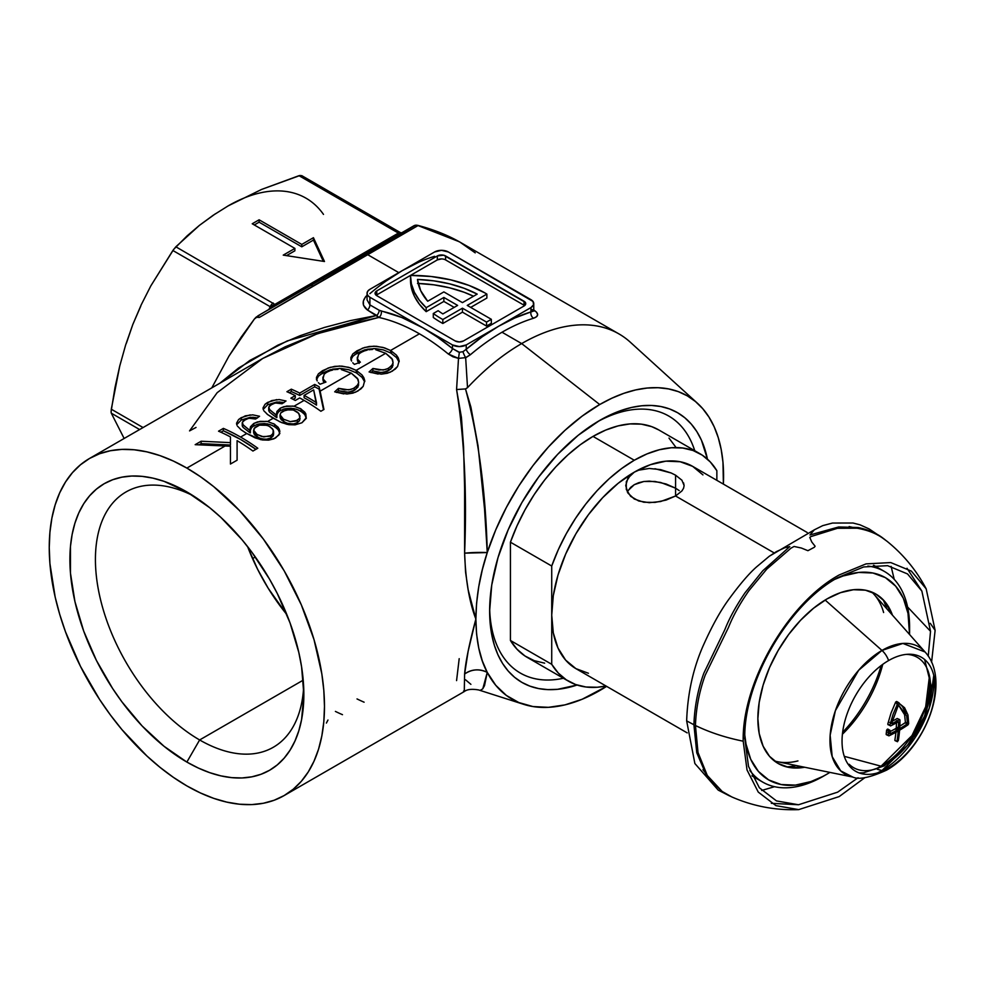 <?xml version="1.0" encoding="UTF-8"?>
<svg xmlns="http://www.w3.org/2000/svg" width="985" height="985" viewBox="0 0 985 985"><rect width="100%" height="100%" fill="white"/><g stroke="black" fill="none" stroke-linecap="round" stroke-linejoin="round"><path stroke-width="1.48" d="M193.442 495.923A147.381 85.092 -120 0 0 95.471 563.063A147.381 85.092 -120 0 0 199.635 739.957L186.867 762.07A165.431 95.508 60 0 1 69.898 559.455A165.431 95.508 60 0 1 186.867 491.921L209.694 507.694L220.825 517.347L242.014 539.706L251.852 552.203L269.582 579.242L277.29 593.512L290.033 622.889L298.8 652.415L301.595 666.882L303.848 694.536L301.595 719.579L298.8 730.833L294.934 741.077L290.033 750.225L284.123 758.191L277.29 764.889L269.582 770.258L261.074 774.247L251.852 776.82L242.014 777.953L231.635 777.633L220.825 775.86L209.694 772.646L198.33 768.041L186.867 762.07L164.052 746.298L142.099 725.945L121.881 701.788L112.659 688.564L96.444 660.479L83.7 631.102L74.934 601.576L70.452 573.024L70.452 546.552L72.139 534.412L74.934 523.158L78.8 512.914L83.7 503.766L89.61 495.8L96.444 489.102L104.151 483.733L112.659 479.744L121.881 477.171L131.731 476.038L142.099 476.358L152.909 478.131L164.052 481.345L186.867 491.921A165.431 95.508 60 0 1 303.848 694.536A165.431 95.508 60 0 1 186.867 762.07L199.635 739.957A147.381 85.092 60 0 1 103.351 610.084A147.381 85.092 60 0 1 125.945 491.995A147.381 85.092 60 0 1 193.442 495.923M323.4 278.029A117.35 67.756 -60 0 1 323.646 279.691M694.757 450.724A148.403 85.683 120 0 0 597.107 421.962A148.403 85.683 -60 0 1 668.753 416.052A148.403 85.683 -60 0 1 694.757 450.724M599.717 420.41A155.692 89.894 -60 0 1 707.452 459.17L701.431 440.172L696.814 431.553L691.261 424.067L684.821 417.763L677.569 412.703L669.566 408.947L660.886 406.522L651.614 405.463L641.851 405.771L631.68 407.445L621.203 410.462L599.717 420.41A155.692 89.894 -60 0 1 599.717 420.41L578.244 435.259L557.584 454.417L538.561 477.159L521.878 502.596L508.186 529.77L498.004 557.621L491.737 585.078L489.631 611.106A155.692 89.894 -60 0 1 599.717 420.423M484.521 508.839L487.255 552.56A175.158 101.123 -60 0 1 599.717 404.527L521.668 343.58A194.624 112.364 120 0 0 467.518 387.659L465.499 388.927L470.916 407.162L478.045 445.848L484.521 508.839M697.54 403.333L630.363 342.251A194.624 112.364 120 0 0 521.668 343.58L599.717 404.527A175.158 101.123 -60 0 1 697.54 403.333A175.158 101.123 -60 0 1 723.384 484.103L722.978 462.359L721.192 449.505L718.237 437.599L714.15 426.751L708.954 417.061L702.699 408.627L695.459 401.535L687.296 395.847L678.296 391.624L668.532 388.903L658.103 387.708L647.12 388.053L635.67 389.925L623.887 393.323L611.857 398.211L599.717 404.527L582.16 416.113L564.947 430.359L548.436 446.981L532.959 465.622L518.836 485.925L506.352 507.484L495.75 529.844L487.255 552.56L482.318 569.761L478.747 586.715L476.592 603.202L475.866 619.048L468.158 589.83L465.573 572.187L464.612 553.176L464.612 488.388L463.578 446.87L461.423 417.369L456.572 389.543L458.505 358.38L452.977 356.816L448.31 354.009A194.624 112.364 -120 0 0 419.438 333.817L390.552 350.488L396.426 355.092L399.122 360.719L397.595 366.469L392.35 371.136L387.327 373.266L381.33 374.152L369.092 371.948L372.896 368.488L383.177 370.015L387.831 368.612L391.685 365.755L393.077 362.714L392.498 359.525L385.701 353.295L356.151 370.348L362.012 374.953L364.721 380.579L363.182 386.342L357.949 390.996L352.925 393.126L346.929 394.012L334.691 391.821L338.495 388.349L348.764 389.875L353.418 388.472L357.272 385.627L358.675 382.574L358.084 379.385L351.3 373.155L320.113 391.156L323.954 409.477L320.864 411.262A194.624 112.364 -120 0 0 304.106 400.402L294.022 406.226L301.065 408.972L305.83 413.922L305.867 418.773L301.939 422.762L295.069 424.855L288.802 424.683L281.624 422.602L273.239 418.219L267.563 421.506L274.606 424.252L279.371 429.201L279.395 434.053L275.48 438.042L268.609 440.135L262.342 439.963L255.164 437.882L246.767 433.498L240.586 437.069A194.624 112.364 60 0 1 257.799 448.249L252.936 451.044A194.624 112.364 -120 0 0 237.089 440.664L237.089 460.204L230.441 464.034L230.441 446.23L225.466 445.799L186.867 468.084A194.624 112.364 60 0 1 314.006 639.585A194.624 112.364 60 0 1 284.173 795.548A194.624 112.364 60 0 1 186.867 785.907A194.624 112.364 60 0 1 59.728 614.406A194.624 112.364 60 0 1 89.561 458.444A194.624 112.364 60 0 1 186.867 468.084L225.466 445.799L195.165 444.678L201.137 441.231L230.441 442.634L230.441 436.934A194.624 112.364 -120 0 0 218.535 431.184L223.386 428.389A194.624 112.364 60 0 1 240.586 437.069L246.767 433.498L260.643 439.642L268.609 440.135L273.978 438.793L278.915 434.964L279.863 431.147L278.25 427.367L273.559 423.636M463.578 691.039L464.267 691.568L464.612 674.036C465.548 661.982 469.303 643.661 475.866 619.048C469.303 601.933 465.548 579.968 464.612 553.176L487.255 552.56A19.466 2.032 -1.1 0 0 464.612 553.176C467.038 493.263 464.366 438.707 456.572 389.543L465.499 388.927C478.562 437.611 485.814 492.155 487.255 552.56C479.954 574.477 476.161 596.639 475.866 619.048C476.161 641.124 479.954 658.903 487.255 672.386C479.276 668.606 471.729 669.147 464.612 674.036L468.158 651.183L475.866 619.048L476.592 634.057L478.747 648.056L482.318 660.886L487.255 672.386L495.75 685.289L506.352 695.422L518.836 702.551L532.959 706.553L548.436 707.328L564.947 704.891L582.16 699.251L606.612 686.36A175.158 101.123 -60 0 1 599.717 690.559A175.158 101.123 -60 0 1 523.749 704.361A175.158 101.123 -60 0 1 487.255 672.386L484.521 685.609L482.736 688.86L480.569 690.165M311.137 285.108L312.762 286.044L311.137 285.108M418.514 262.342L402.237 270.641L434.582 251.975A9.727 5.614 180 0 1 448.347 251.975L530.915 299.649A9.727 5.614 180 0 1 533.759 303.614A9.727 5.614 180 0 1 530.915 307.591L530.915 311.937L530.915 307.591L466.237 344.935L466.237 349.269L482.293 336.747L498.57 326.269L514.847 317.958L530.915 311.937A4.863 3.374 -107 0 0 533.562 318.241C539.078 316.234 538.992 313.378 533.316 309.672L536.505 312.134L537.662 314.56L536.628 316.677L533.562 318.241A194.624 112.364 120 0 0 502.018 332.228A194.624 112.364 120 0 0 470.461 354.674L465.659 357.629L467.518 387.659L465.499 388.927L456.572 389.543L458.505 358.38L465.659 357.629L467.518 387.659A194.624 112.364 -60 0 1 521.668 343.58L502.018 332.228A194.624 112.364 120 0 0 470.461 354.674L466.521 357.235M365.484 296.879L367.245 295.081C361.729 300.671 361.815 305.67 367.504 310.066L363.453 305.141L363.391 300.967L365.484 296.879M367.048 293.296L367.787 291.141L369.904 289.319L402.237 270.641L434.582 251.975L441.465 250.325L448.347 251.975L533.02 301.472L533.574 304.722L530.915 307.591L466.237 344.935L459.355 346.585L452.472 344.935L422.885 327.857L369.904 297.261L367.787 295.438L367.048 293.296L367.048 299.859L369.904 304.894L379.176 310.25L401.818 317.515L422.885 327.857L437.759 337.35L452.472 348.555L452.472 344.935L369.904 297.261L369.904 304.894L379.176 310.25A4.863 2.807 -60 0 1 376.775 315.422L287.263 340.921L249.87 360.412L219.901 383.202L238.616 367.971L277.782 345.193L300.302 335.639L324.471 327.439L350.057 320.679L376.775 315.422L367.504 310.066A4.863 2.807 120 0 0 369.904 304.894L369.904 297.261A9.727 5.614 180 0 1 367.048 293.296A9.727 5.614 180 0 1 369.904 289.319L402.237 270.641L385.96 281.131M228.963 356.09L211.787 387.881L228.963 356.09L254.364 319.054L241.116 337.239L228.963 356.09M475.226 252.862L459.933 242.113L440.763 232.965L418.034 225.577L367.196 254.389L398.802 272.636L367.196 254.389L259.35 317.429L256.001 317.269L254.364 319.054L260.52 314.326L413.872 225.787L260.545 314.313L258.267 316.05L258.205 316.998L259.35 317.429L256.001 317.269L258.944 315.286M466.237 349.269A4.863 2.093 -130.3 0 0 470.461 354.674A4.863 2.093 49.7 0 1 466.237 349.269L466.237 344.935A9.727 5.614 180 0 1 452.472 344.935L452.472 348.555L459.379 352.261L462.962 351.694L466.237 349.269A199.487 115.171 -60 0 1 498.57 326.269A199.487 115.171 -60 0 1 530.915 311.937A4.863 3.374 73 0 0 533.562 318.241A194.624 112.364 120 0 0 502.018 332.228L521.668 343.58A194.624 112.364 -60 0 1 618.986 333.94L459.933 242.113C447.584 235.095 433.462 229.493 417.566 225.306A4.863 2.179 105 0 1 418.034 225.577A4.863 4.691 -120 0 0 413.872 225.787L260.545 314.313C257.774 315.877 257.38 316.924 259.35 317.429L418.034 225.577L459.33 241.756M284.173 795.548L293.247 789.219L301.287 781.339L308.231 771.981L314.006 761.208L318.561 749.154L321.836 735.918L323.819 721.636L324.484 706.454L323.819 690.485L321.836 673.925L314.006 639.585L301.287 604.778L284.173 570.808L263.327 539.004L239.527 510.587L213.72 486.639L200.361 476.642L186.867 468.084L173.385 461.066L160.026 455.636L146.925 451.869L134.206 449.776L121.992 449.394L110.406 450.724L99.559 453.753L89.561 458.444L80.487 464.772L72.447 472.652L65.502 482.01L59.728 492.783L55.172 504.837L51.897 518.073L49.915 532.356L49.25 547.537L49.915 563.506L55.172 597.095L59.728 614.406L65.502 631.828L80.487 666.389L99.559 699.424L110.406 714.987L121.992 729.688L146.925 756L160.026 767.352L173.385 777.35L186.867 785.907L200.361 792.925L213.72 798.355L226.821 802.122L239.527 804.216L251.741 804.597L263.327 803.267L274.175 800.239L284.173 795.548L464.255 691.568L464.612 690.313M351.177 360.19L350.894 357.493L352.802 353.96L362.542 348.173L369.227 346.486L376.332 346.264L384.593 347.89L390.552 350.488L419.438 333.817A194.624 112.364 -120 0 0 378.806 317.441L345.538 325.025L314.116 334.888L285.047 346.868L262.613 358.528L89.561 458.444M352.765 362.763L354.378 364.388L352.765 362.763M360.362 362.185L354.378 364.388L360.362 362.185L358.121 359.808L360.362 362.185M357.703 359.045L358.121 359.808L357.703 359.045M357.333 357.21L357.493 358.528L358.491 354.6L357.493 358.528M359.082 353.984L359.771 353.406L359.082 353.984M360.535 352.852L361.396 352.322L360.535 352.852M362.037 351.977L364.13 351.042L362.037 351.977M364.881 350.771L367.257 350.106L364.881 350.771M368.932 349.773L370.643 349.577L368.932 349.773M372.367 349.503L370.643 349.577L372.367 349.503M375.802 349.761L385.701 353.295L375.802 349.761M316.776 380.062L316.493 377.353L318.401 373.82L328.14 368.045L334.826 366.346L341.93 366.125L350.192 367.762L356.151 370.348L385.701 353.295L391.895 358.528L393.077 362.714L392.375 364.795L388.619 368.181L385.172 369.621L378.905 369.978L372.896 368.488L372.896 370.877L381.121 372.527L387.006 371.382L388.619 370.582L388.619 368.181L388.619 370.582L392.387 367.171L393.077 362.714M318.364 382.623L319.977 384.248L318.364 382.623M325.949 382.057L319.977 384.248L325.949 382.057L323.72 379.668L325.949 382.057M323.289 378.905L323.72 379.668L323.289 378.905M322.932 377.07L323.092 378.388L324.09 374.46L323.092 378.388M324.668 373.844L325.358 373.266L324.668 373.844M326.133 372.712L326.983 372.182L326.133 372.712M327.623 371.837L329.716 370.902L327.623 371.837M330.467 370.631L332.856 369.966L330.467 370.631M334.531 369.634L336.242 369.437L334.531 369.634M337.966 369.363L336.242 369.437L337.966 369.363M341.389 369.634L351.3 373.155L341.389 369.634M276.465 415.719L278.189 412.087L280.232 410.573L280.232 408.196L276.933 411.459L276.847 417.603L276.847 415.214L275.985 414.759L275.985 417.135L269.644 412.198L275.985 417.135L276.933 411.459L280.232 408.196L286.635 406.066L294.022 406.226L304.106 400.402A194.624 112.364 -120 0 0 299.699 397.94L295.291 400.476A194.624 112.364 -120 0 0 290.87 398.174L295.291 395.638A194.624 112.364 -120 0 0 286.906 391.71L291.314 389.173A194.624 112.364 60 0 1 299.699 393.089L314.695 384.433A194.624 112.364 60 0 1 319.103 386.736L320.113 391.156L351.3 373.155L357.481 378.388L358.675 382.574L357.974 384.655L354.206 388.053L350.758 389.481L344.504 389.851L338.495 388.349L338.495 390.737L346.72 392.387L352.605 391.242L354.206 390.442L354.206 388.053L354.206 390.442L357.974 387.043L358.675 382.574M276.674 399.614L267.698 402.36L265.051 404.256L263.044 407.839L265.051 404.256L271.762 400.563L279.211 399.565L286.019 400.981L282.055 403.752L275.234 402.939L269.767 405.512L268.696 407.679L269.139 409.132L275 414.18M263.808 410.733L267.723 414.66L279.974 421.863L287.115 424.363L295.069 424.855L301.939 422.762L306.187 417.825L305.83 413.922L304.71 412.087L300.031 408.356M271.774 417.344L267.021 414.106M250.005 430.999L251.729 427.367L253.761 425.852L253.761 423.476L250.473 426.739L250.375 432.883L250.375 430.494L249.513 430.039L249.513 432.415L243.184 427.478L249.513 432.415L250.473 426.739L253.761 423.476L260.175 421.346L267.563 421.506L273.239 418.219M250.215 414.894L241.226 417.64L238.592 419.536L236.585 423.119L238.592 419.536L245.302 415.842L252.739 414.845L259.56 416.261L255.583 419.031L248.774 418.219L243.295 420.792L242.224 422.959L242.667 424.412L248.54 429.46M237.348 426.012L241.263 429.928L246.767 433.498M245.302 432.624L240.549 429.386M303.208 680.155L199.635 739.957L303.208 680.155M247.592 546.613A147.381 85.092 -120 0 0 286.844 614.603L268.203 588.242L257.627 569.293L247.592 546.613M524.623 305.609A5.836 3.374 0 0 0 524.032 305.215L524.032 301.238A5.836 3.374 180 0 1 525.744 303.614A5.836 3.374 180 0 1 524.032 306.003L463.479 340.958A5.836 3.374 180 0 1 455.218 340.958L376.775 295.672A5.836 3.374 180 0 1 375.076 293.296A5.836 3.374 180 0 1 376.775 290.907L437.328 255.952L376.775 290.907L375.076 293.296L376.775 295.672L455.218 340.958L459.355 341.955L463.479 340.958L524.032 306.003L525.3 304.907L525.3 302.333L443.693 255.213L437.328 255.952L437.328 259.917L410.499 275.418A104.127 60.11 180 0 1 485.076 293.013A104.127 60.11 180 0 1 486.873 294.084L486.873 298.061L470.707 307.394L486.873 298.061L486.873 294.084L467.259 305.412L491.343 319.312L486.528 322.095L486.528 326.06L491.343 323.289L491.343 319.312L491.343 323.289L486.528 326.06L486.528 322.095L462.445 308.194L442.831 319.509A104.127 60.11 180 0 1 433.289 313.501L433.289 317.478A104.127 60.11 0 0 0 442.831 323.486L462.445 312.159L486.528 326.06L462.445 312.159L462.445 308.194L462.445 312.159L442.831 323.486L442.831 319.509L442.831 323.486A104.127 60.11 0 0 1 433.289 317.478L433.289 313.501L438.14 310.706L433.289 313.501A104.127 60.11 180 0 0 442.831 319.509L462.445 308.194L486.528 322.095L491.343 319.312L467.259 305.412L486.873 294.084A104.127 60.11 180 0 0 485.076 293.013L469.094 285.465L450.847 279.888L431.061 276.49L410.499 275.418L376.775 294.884A5.836 3.374 0 0 0 376.196 295.278M533.759 303.614L533.759 310.189L530.915 311.937L532.836 311.358M376.775 290.907L376.775 294.884L376.775 290.907M437.328 255.952A5.836 3.374 180 0 1 445.589 255.952L445.589 259.917A5.836 3.374 0 0 0 437.328 259.917L437.328 255.952M524.032 301.238L524.032 305.215L445.589 259.917L445.589 255.952L524.032 301.238M376.775 294.884L437.328 259.917L441.465 258.932M445.589 259.917L524.032 305.215M410.499 279.383L411.398 287.854L414.353 296.165L419.315 304.156L426.173 311.654L443.866 301.435L454.196 307.394L443.866 301.435L443.866 297.458L426.173 307.677A104.127 60.11 180 0 1 410.486 275.96A104.127 60.11 180 0 1 410.499 275.418L411.398 283.877L414.353 292.188L419.315 300.179L426.173 307.677L426.173 311.654L426.173 307.677L443.866 297.458L443.866 301.435L426.173 311.654A104.127 60.11 0 0 1 410.486 279.937A104.127 60.11 0 0 1 410.499 279.383M457.631 305.412L443.866 297.458L457.631 305.412L442.881 313.919A97.306 56.182 180 0 1 438.14 310.706A97.306 56.182 0 0 0 442.881 313.919L457.631 305.412M443.866 291.905L462.445 302.629L477.196 294.109L464.12 288.285L449.529 283.828L433.831 280.848L417.492 279.457L420.681 290.637L427.699 301.238L443.866 291.905L427.699 301.238A97.306 56.182 180 0 1 417.492 279.457A97.306 56.182 180 0 1 477.196 294.109L462.445 302.629L443.866 291.905M417.492 283.421L433.831 284.825L449.529 287.792L464.12 292.262L473.526 296.239A97.306 56.182 0 0 0 418.169 283.446M369.904 304.894A4.863 2.807 -60 0 1 367.504 310.066L378.806 317.441L376.775 315.422A4.863 2.807 120 0 0 379.176 310.25L381.232 311.075A199.487 115.171 60 0 1 422.885 327.857A199.487 115.171 60 0 1 452.472 348.555L458.431 352.002M252.554 558.593L255.324 556.993L252.554 558.593M303.663 686.841A147.381 85.092 60 0 1 273.325 747.258A147.381 85.092 60 0 1 199.635 739.957A147.381 85.092 -120 0 0 303.663 686.841M465.659 357.629A4.863 0.763 65.9 0 1 462.962 351.694A4.863 0.763 -114.1 0 0 465.659 357.629L458.505 358.38L459.379 352.261L458.505 358.38L448.31 354.009A4.863 2.155 129.5 0 0 452.472 348.555A4.863 2.155 -50.5 0 1 448.31 354.009A194.624 112.364 -120 0 0 419.438 333.817A194.624 112.364 -120 0 0 378.806 317.441A4.863 3.509 102.4 0 0 381.232 311.075A4.863 3.509 -77.6 0 1 378.806 317.441L317.441 333.706L262.7 358.478L217.168 392.683L189.551 430.901L196.027 427.441M301.976 175.958L298.997 175.687L398.396 233.088L274.889 304.39L175.847 246.792L199.426 225.368L213.142 215.296L228.151 205.89L261.628 189.416L298.997 175.687L398.396 233.088L401.991 232.657L260.545 314.313A4.863 2.807 -120 0 0 260.545 314.313L274.101 306.372L274.889 304.39L398.396 233.088A4.863 2.807 -60 0 1 400.833 232.842A4.863 2.807 120 0 0 398.396 233.088L401.991 232.657L413.872 225.787A4.863 2.61 -120 0 1 415.978 225.984M259.117 219.803L252.234 223.767L294.897 248.405L283.237 255.127L324.484 261.505L313.439 237.693L301.779 244.428L259.117 219.803L259.117 222.179L254.302 224.962L259.117 222.179L259.117 219.803L301.779 244.428L313.439 237.693L313.439 240.081L301.779 246.816L301.779 244.428L301.779 246.816L259.117 222.179L301.779 246.816L313.439 240.081L313.439 237.693L324.484 261.505L283.237 255.127L294.897 248.405L294.897 250.781L286.5 255.632L294.897 250.781L294.897 248.405L252.234 223.767L259.117 219.803M140.806 306.052L132.803 324.508L126.437 343.1M242.519 198.687L228.126 205.914M470.904 684.341L465.499 679.773M577.062 685.031L557.584 689.315L547.82 689.623L538.561 688.552L529.881 686.139L521.878 682.383L514.613 677.323L508.186 671.019L502.621 663.521L498.004 654.914L494.371 645.274L491.737 634.685L489.631 611.106A155.692 89.894 -60 0 0 577.062 685.031M358.442 257.799L359.402 258.895L358.442 257.799M563.383 678.259A148.403 85.683 -60 0 1 520.363 673.075A148.403 85.683 -60 0 1 489.656 608.065A148.403 85.683 120 0 0 563.383 678.259M111.12 412.419L111.293 409.206L143.071 427.552L111.293 409.206L119.739 366.051L125.624 345.033L132.803 324.508L141.261 304.734L150.828 285.884L172.868 250.498L270.247 306.729L268.868 309.512L270.247 306.729L271.097 307.382A4.863 3.595 -39.2 0 1 274.889 304.39L175.847 246.792L172.868 250.498L270.247 306.729A4.863 2.807 -60 0 1 273.227 303.023A4.863 2.807 120 0 0 270.247 306.729L271.515 307.973M111.293 413.183L124.147 438.485L111.293 413.183L139.624 429.546L111.293 413.183L111.083 411.607L115.011 387.462L119.739 366.051L125.624 345.033L132.803 324.508L141.261 304.734L150.828 285.884L173.717 249.328L187.076 235.895L199.426 225.368L215.456 213.745M218.535 431.184A194.624 112.364 60 0 1 230.441 436.934L230.441 445.023L230.441 442.634L201.137 441.231L201.137 443.632L230.441 445.023L201.137 443.632L201.137 441.231L195.165 444.678L230.441 446.23L230.441 464.034L237.089 460.204L237.089 440.664A194.624 112.364 60 0 1 252.936 451.044L257.799 448.249A194.624 112.364 -120 0 0 240.586 437.069A194.624 112.364 -120 0 0 223.386 428.389L223.386 430.79L240.586 439.458L255.94 449.32A191.706 110.677 -120 0 0 223.386 430.79L223.386 428.389L218.535 431.184M199.315 444.691L201.137 443.632L199.315 444.691M237.089 456.954L237.089 460.204M220.899 432.23L223.386 430.79L220.899 432.23M237.089 453.235L237.089 452.571M230.441 439.322L230.441 445.023M250.288 417.283L241.226 420.041L236.745 424.683L241.226 420.041L241.226 417.64L241.226 420.041L250.252 417.295L256.1 417.64M249.513 430.039L243.184 425.089L242.359 422.22L246.102 418.97L250.239 418.096L255.583 419.031L259.56 416.261L252.739 414.845M242.359 424.633L242.224 425.36M266.566 421.334L257.577 421.888L253.761 423.476L253.761 425.852L258.661 424.006L264.423 423.538L269.988 424.498L274.606 426.64L274.606 424.252L274.606 426.64L278.275 429.78L279.863 433.572L278.903 430.679L276.637 428.106L272.426 425.446L267.292 423.833L257.307 424.35L252.652 426.579L250.473 429.128M236.56 423.488L236.831 424.954M253.601 432.501L257.06 436.884L257.06 434.496L253.601 430.113L253.601 432.501M273.547 431.135L272.402 428.697L268.523 425.877L264.177 424.757L259.498 425.138L255.14 427.281L253.625 430.457L254.216 428.266L259.498 425.138L266.91 425.274L269.964 426.653L273.177 429.866L273.054 433.622L270.838 435.629L270.838 438.017L273.067 435.998L273.547 433.498L273.362 435.395L270.838 438.017L270.838 435.629L263.758 436.909L257.06 434.496L257.06 436.884L261.899 438.978L267.625 439.199L270.838 438.017L265.753 439.396L260.126 438.423L254.721 435.013M243.184 427.478L242.322 426.099M250.375 432.883L249.513 432.415M257.479 417.96L252.714 417.234M253.958 433.954L253.711 431.725M253.625 430.457L256.396 434.065L261.862 436.577L269.324 436.343L272.131 434.705L273.596 431.762L273.596 434.102M276.76 402.003L267.698 404.761L263.217 409.403L267.698 404.761L267.698 402.36L267.698 404.761L276.723 402.015L282.56 402.36M275.985 414.759L269.644 409.809L268.831 406.94L272.562 403.69L276.711 402.816L282.055 403.752L286.019 400.981L279.211 399.565M268.819 409.354L268.696 410.08M293.037 406.054L284.049 406.608L280.232 408.196L280.232 410.573L285.121 408.726L290.895 408.258L296.46 409.218L301.065 411.361L301.065 408.972L301.065 411.361L304.734 414.5L306.323 418.293L305.362 415.399L303.109 412.826L298.886 410.166L293.752 408.553L283.778 409.07L279.112 411.299L276.933 413.848M263.032 408.209L263.303 409.674M280.06 417.221L283.52 421.605L283.52 419.216L280.06 414.845L280.06 417.221M300.019 415.855L299.514 418.342L300.019 415.855L297.765 412.333L294.207 410.277L289.688 409.428L282.855 411.151L280.688 412.986L280.085 415.177L280.688 412.986L285.958 409.858L293.37 409.994L298.861 413.417L300.056 418.822M280.085 415.177L283.52 419.216L290.218 421.629L295.783 421.063L299.514 418.342L297.298 420.349L297.298 422.737L299.526 420.718L300.019 418.219L299.526 420.718L297.298 422.737L297.298 420.349L290.218 421.629L283.52 419.216L283.52 421.605L288.371 423.698L294.096 423.919L297.298 422.737L293.173 424.055L286.586 423.144L281.181 419.733M269.644 412.198L268.794 410.819M276.847 417.603L275.985 417.135M283.939 402.68L279.174 401.954M280.429 418.674L280.171 416.446M289.258 392.756L291.314 391.574L291.314 389.173L286.906 391.71A194.624 112.364 60 0 1 295.291 395.638L290.87 398.174A194.624 112.364 60 0 1 295.291 400.476L299.699 397.94A194.624 112.364 60 0 1 304.106 400.402A194.624 112.364 60 0 1 320.864 411.262L323.954 409.477L319.103 386.736A194.624 112.364 -120 0 0 314.695 384.433L299.699 393.089A194.624 112.364 -120 0 0 291.314 389.173L291.314 391.574A191.706 110.677 60 0 1 299.699 395.477L299.699 393.089L299.699 395.477L314.695 386.822L314.695 384.433L314.695 386.822A191.706 110.677 60 0 1 319.103 389.112L323.536 409.723L319.103 389.112A191.706 110.677 -120 0 0 314.695 386.822L299.699 395.477A191.706 110.677 -120 0 0 291.314 391.574L289.258 392.756M293.062 399.307L295.291 398.026L295.291 395.638L295.291 398.026L293.062 399.307M304.106 395.391L304.106 397.768A191.706 110.677 60 0 1 316.505 405.118L316.505 402.73A194.624 112.364 -120 0 0 304.106 395.391L313.661 389.875L316.505 405.118A191.706 110.677 -120 0 0 304.106 397.768L304.106 395.391A194.624 112.364 60 0 1 316.505 402.73L313.661 389.875L304.106 395.391M322.932 379.471L324.188 382.697L323.092 380.789M317.318 377.637L316.493 379.73L318.426 376.196L322.563 373.081L322.563 370.68L318.401 373.82L316.493 377.353L317.182 380.936M316.493 377.353L316.517 379.163M322.563 370.68L322.563 373.081L330.357 369.695L339.751 368.427L348.801 369.732L356.41 372.884L356.151 370.348L348.53 367.27L339.579 366.026L330.258 367.331L322.563 370.68M346.929 394.012L355.573 392.19L360.953 388.866L363.182 386.342L364.721 380.579L363.834 377.674L362.012 374.953L356.41 370.495L357.099 373.29M362.098 377.44L364.351 381.343M364.782 381.515L364.721 380.579M358.675 384.963L355.376 389.703L348.825 392.264L338.495 390.737L336.587 392.473L338.495 390.737L338.495 388.349L334.691 391.821L343.753 393.914M320.273 374.583L330.357 369.695M362.061 377.39L356.41 372.884L348.801 369.732L340.945 368.464L332.671 369.116M357.333 359.611L358.602 362.837M351.719 357.764L350.894 359.87L352.827 356.336L356.964 353.221L356.964 350.82L352.802 353.96L350.894 357.493L351.583 361.064M350.894 357.493L350.919 359.303M356.964 350.82L356.964 353.221L364.758 349.835L374.152 348.567L383.202 349.86L390.811 353.024L390.552 350.488L382.943 347.41L373.98 346.166L364.672 347.459L356.964 350.82M381.33 374.152L389.974 372.33L395.367 369.006L397.595 366.469L399.122 360.719L398.236 357.801L396.426 355.092L390.811 350.635L391.501 353.43M396.499 357.58L398.765 361.483M399.184 361.655L399.122 360.719M393.077 365.103L390.823 369.03L384.248 372.231L379.397 372.428L372.896 370.877L371 372.613L372.896 370.877L372.896 368.488L369.092 371.948L378.154 374.054M354.686 354.711L364.758 349.835M396.462 357.53L390.811 353.024L383.202 349.86L375.347 348.591L367.073 349.256M359.106 363.416L357.506 360.929M464.612 674.036A19.466 17.57 -177.6 0 1 487.255 672.386L482.81 688.761M459.195 658.669L456.572 680.61M301.619 175.564L400.833 232.842L401.991 232.657L260.545 314.313A4.863 2.807 60 0 1 260.52 314.326L271.294 308.108L274.889 304.39A4.863 3.595 140.8 0 0 271.097 307.382M272.525 307.394L271.22 308.145A4.863 2.856 60 0 1 271.294 308.108A4.863 2.856 -120 0 0 271.22 308.145A4.863 2.856 -120 0 0 271.158 308.194M417.591 225.306L413.872 225.787L417.591 225.306M414.833 225.602L257.947 315.816M323.289 261.32L313.439 240.081L323.289 261.32M323.499 214.41A155.692 89.894 120 0 0 228.151 205.89L261.628 189.416L300.216 175.404M327.968 720.035L326.392 723.064M364.093 702.194A194.624 112.364 60 0 1 357.026 698.931M342.485 714.679A194.624 112.364 60 0 1 335.405 711.416M434.582 256.309A199.487 115.171 120 0 0 402.237 270.641A199.487 115.171 120 0 0 369.904 293.653M531.925 309.499L533.956 311.063L533.759 310.176M459.379 352.261L462.962 351.694M654.951 468.725L671.142 472.972L675.575 475.176L681.916 480.212L684.119 485.58L683.565 488.277L681.903 490.949L675.575 495.997L773.717 552.659L675.575 495.997L660.603 501.537L649.25 502.682L638.736 501.008L630.659 496.341L626.3 489.446L626.288 481.727L630.646 474.844L634.291 472.16L638.723 470.165L649.25 468.466L660.615 469.623L671.142 472.972L675.575 475.176L675.575 488.178L660.603 482.453L649.263 481.123L643.808 481.505L634.291 484.669L630.646 487.366L627.273 491.884M627.938 490.678L634.291 484.669L638.736 482.699L643.808 481.505L654.939 481.468L666.069 483.98L675.575 488.178L675.575 495.997L666.082 500.084L654.939 502.424L643.796 502.227L634.291 499.013L627.95 493.091L625.734 485.58L627.938 478.094L634.291 472.16A116.772 67.423 120 0 0 551.723 615.169A116.772 67.423 120 0 0 575.905 668.63L565.636 660.11L558.002 648.032L553.299 632.85L551.723 615.169L551.723 664.309L558.298 673.063L566.301 679.835L575.572 684.513L585.94 687.001L597.206 687.259L605.997 686.003A131.374 75.845 -60 0 1 568.604 681.263A131.374 75.845 -60 0 1 551.723 664.309L510.427 640.472A131.374 75.845 120 0 0 527.32 657.438L568.604 681.263M679.219 490.604L675.575 488.178L679.219 490.604M634.291 460.241A131.374 75.845 -60 0 1 699.966 453.728A131.374 75.845 -60 0 1 716.858 470.682L710.284 461.94L702.28 455.156L693.009 450.49L682.642 448.003L671.364 447.744L659.396 449.739L646.96 453.925L634.291 460.241L593.007 436.404L634.291 460.241L621.609 468.552L609.173 478.722L597.206 490.555L585.94 503.827L575.572 518.295L566.301 533.673L558.298 549.679L551.723 566.03A131.374 75.845 -60 0 1 634.291 460.241M699.966 453.728L658.682 429.891A131.374 75.845 120 0 0 593.007 436.404A131.374 75.845 120 0 0 510.427 542.193L551.723 566.03L551.723 615.169L553.299 595.654L558.002 575.055L565.636 554.161L575.905 533.784L588.414 514.712L602.685 497.659L618.174 483.29L634.291 472.16L638.723 470.165L649.25 468.466M588.414 673.26L575.905 668.63L687.185 732.877M807.207 532.503L692.677 466.373A116.772 67.423 120 0 0 634.291 472.16L650.395 464.686L665.885 461.165L680.167 461.743L692.677 466.373L702.945 474.893M716.858 480.335L716.858 470.682L716.858 480.335M544.656 663.164L534.276 660.676L525.005 655.998L517.014 649.226L510.427 640.472L510.427 542.193L517.014 525.855L525.005 509.836L534.276 494.458L544.656 479.99L555.922 466.718L567.889 454.898L580.325 444.715L593.007 436.404L605.677 430.088L618.112 425.902L630.08 423.907L641.358 424.166L651.725 426.653L658.805 429.965M669 438.103L675.575 446.858M683.578 488.24L681.903 490.949L675.575 495.997L675.575 475.176L681.916 480.212M683.565 482.884L684.119 485.58M551.723 615.169L551.723 664.309L510.427 640.472L510.427 542.193L551.723 566.03L551.723 615.169M744.832 735.401L746.039 744.131L750.73 759.3L758.364 771.378L768.632 779.898L781.142 784.54L795.424 785.107L810.914 781.585L823.583 776.106A121.635 70.23 -60 0 1 762.759 782.127A121.635 70.23 -60 0 1 749.844 770.479A121.635 70.23 120 0 0 823.583 776.106L827.018 774.124A116.772 67.423 -60 0 1 744.832 735.389M756.271 777.485A121.635 70.23 -60 0 1 751.974 775.737M827.018 598.917A97.798 56.465 -60 0 1 886.857 604.199A97.798 56.465 -60 0 1 892.459 615.169L884.518 601.219L875.924 594.078L865.446 590.2L853.49 589.719L840.513 592.662L827.018 598.917L813.536 608.25L800.559 620.279L788.603 634.562L778.125 650.543L769.519 667.608L763.129 685.104L759.201 702.354L757.871 718.693L759.201 733.505L763.129 746.211L769.519 756.332L778.125 763.474L788.603 767.352L804.659 767.241A97.798 56.465 -60 0 1 792.359 767.881A97.798 56.465 -60 0 1 760.235 696.604A97.798 56.465 -60 0 1 827.018 598.917M886.611 608.57A103.105 59.531 120 0 0 883.065 599.643M827.018 774.124L829.912 772.388A116.772 67.423 -60 0 1 827.018 774.111A116.772 67.423 -60 0 1 827.018 774.124M909.537 634.463L908.01 613.421L903.307 598.24L895.673 586.161L885.404 577.641L872.895 573.011L858.625 572.445L843.135 575.966L834.96 579.279A116.772 67.423 -60 0 1 909.586 631.102A116.772 67.423 -60 0 1 909.537 634.463M909.586 631.102L909.586 627.125A121.635 70.23 120 0 0 867.859 566.079A121.635 70.23 -60 0 1 884.395 571.448A121.635 70.23 -60 0 1 909.574 629.144M786.51 766.872A103.105 59.531 120 0 0 796.015 765.48M873.473 565.304A121.635 70.23 -60 0 1 877.13 568.148M892.225 721.242A147.91 85.4 0 0 0 897.2 718.496L899.268 719.69A150.828 87.074 180 0 1 892.041 723.593L890.514 722.571L891.696 723.249L898.468 704.94L897.286 704.25L898.726 704.928L897.347 704.127M898.468 704.94L906.668 715.898L907.48 723.372L905.4 722.165L905.067 722.781A147.528 85.178 180 0 1 899.822 726.154A147.528 85.178 0 0 0 905.067 722.781L907.136 723.987A150.446 86.865 180 0 1 900.031 728.469L899.711 728.284A150.828 87.086 -120 0 0 899.958 720.084L897.2 718.496L899.761 719.641M729.429 795.868L718.237 790.13L694.868 763.523L686.656 720.885L693.908 724.751L696.764 752.749L706.836 776.352L722.707 792.162L730.624 796.397M724.898 793.282L723.741 792.814M897.864 721.5A147.91 85.4 -120 0 0 897.889 720.478A147.91 85.4 60 0 1 897.864 721.5M904.599 714.704L905.4 722.165L904.599 714.704L898.406 704.977M898.369 728.494A147.368 85.079 0 0 0 899.059 728.075A147.368 85.079 0 0 1 898.369 728.494M897.36 730.735A147.91 85.4 -120 0 0 897.433 729.959A147.91 85.4 -120 0 1 897.36 730.735M895.414 740.511L894.848 740.178A147.91 85.4 60 0 0 895.919 732.274A147.91 85.4 60 0 1 894.848 740.178L895.082 740.609M888.371 733.911A147.368 85.079 0 0 0 889.332 733.443A147.368 85.079 0 0 1 888.371 733.911M887.842 729.097L886.623 730.119L886.278 734.65M888.507 732.791L890.181 733.763A150.446 86.865 0 0 0 897.963 729.663L895.894 728.469A147.528 85.178 180 0 1 890.071 731.596A147.528 85.178 180 0 0 895.894 728.469L896.264 727.89L895.894 728.469L899.551 730.574A150.828 87.086 60 0 1 898.32 740.597L897.187 739.944L898.32 740.597L896.953 741.397A150.828 87.086 -120 0 0 898.172 731.375L897.852 731.19A150.299 86.779 180 0 1 888.938 735.857L888.236 735.45L888.692 731.399L886.611 730.205L886.155 734.244L888.236 735.45L886.857 734.65M897.261 701.825L904.587 707.747L907.973 715.011L908.675 723.643L907.998 724.849L906.84 724.184L907.998 724.849A150.299 86.779 180 0 1 899.921 729.996L896.264 727.89A147.91 85.4 60 0 0 896.485 722.842A147.91 85.4 60 0 1 896.264 727.89L898.332 729.085A150.828 87.086 -120 0 0 898.579 722.067L898.234 721.87A150.828 87.074 180 0 1 890.551 725.933L889.837 725.28L893.087 714.31L897.778 703.228L895.685 702.022L891.031 713.054L887.768 724.074L889.837 725.28L887.768 724.074L888.125 724.812M890.169 723.889A147.91 85.4 0 0 0 891.29 723.322A147.91 85.4 0 0 1 890.169 723.889M694.031 721.057L695.582 721.87L694.031 721.057M928.252 656.17L930.529 631.299L921.861 591.074L907.53 573.935L887.596 565.673L863.673 566.954L837.656 577.678C788.037 604.852 743.515 681.965 744.795 738.528L743.232 738.208L744.795 738.528L748.514 766.416L759.361 787.778L776.488 800.916L798.503 804.757L837.656 792.149L858.058 777.744M774.53 786.695L761.7 790.462M706.811 774.678L702.945 769.704M930.529 631.299L907.591 606.994L930.529 631.299M876.354 533.981L877.586 535.04M886.106 540.58L883.089 538.241C876.638 533.242 868.314 529.671 858.107 527.517L838.715 526.963L809.966 534.966L814.312 529.832L822.746 525.633L832.497 523.047L853.01 523.01L860.04 524.833L869.139 528.933L884.592 539.374M884.678 539.435L883.841 538.795M887.017 541.27L887.042 541.294C903.356 554.457 916.395 570.29 926.171 588.821L911.359 571.103L890.76 562.57L866.037 563.888L839.158 574.969C787.889 603.054 741.877 682.74 743.195 741.188C725.625 737.654 709.705 732.421 695.447 725.514C696.087 708.055 699.35 691.248 705.235 675.107L728.506 627.383C733.025 615.97 739.858 603.707 748.994 590.569L766.724 569.158L791.017 548.14L794.082 546.466L801.371 548.029L807.922 550.689L814.373 547.241L815.1 546.219L811.788 542.021L809.781 537.404L810.926 536.579L837.484 528.292L857.012 528.206C867.489 530.016 876.108 533.365 882.88 538.253L887.017 541.27M931.576 662.265L935.122 630.375L930.259 623.296L935.122 630.375L926.171 588.821M888.581 768.054A65.823 38.009 -60 0 1 842.04 741.188A65.823 38.009 -60 0 1 888.581 660.566A14.603 8.422 -120 0 0 881.969 650.432L858.649 670.268L835.379 710.678L830.146 735.229L832.19 756.64L840.697 770.873L852.825 777.067A73.555 42.466 -60 0 1 832.239 721.611A73.555 42.466 -60 0 1 881.969 650.432L825.134 600.037L881.969 650.432A73.555 42.466 -60 0 1 925.038 651.971L902.863 643.439L881.969 650.432A14.603 8.422 60 0 1 888.581 660.566A65.823 38.009 -60 0 1 935.122 687.444A65.823 38.009 -60 0 1 888.581 768.054A14.603 8.422 60 0 1 886.574 770.147A14.603 8.422 -120 0 0 888.581 768.054M877.475 772.917L881.969 770.553A14.603 8.422 -120 0 0 883.237 770.787A14.603 8.422 60 0 1 881.969 770.553A73.555 42.466 -60 0 1 877.475 772.917M877.352 769.31L881.969 770.553L877.352 769.31M797.948 760.913A98.278 56.748 120 0 1 774.284 760.876A98.278 56.748 120 0 0 777.756 761.762L852.825 777.067C858.785 779.935 870.038 777.633 886.586 770.135C925.58 748.452 951.879 681.177 925.038 651.971L874.261 594.62A98.278 56.748 120 0 0 871.75 592.047A98.278 56.748 120 0 1 883.619 612.522M882.745 664.358A91.408 52.771 -60 0 1 842.397 734.244A91.408 52.771 120 0 0 882.745 664.358M842.631 732.298A98.278 56.748 120 0 0 881.181 665.528A98.278 56.748 120 0 1 842.631 732.298M929.471 675.944A68.852 39.757 -60 0 1 881.07 766.195L844.268 756.332L881.07 766.195L911.962 735.598L925.678 706.774L929.471 675.944M906.311 654.385A63.705 36.777 -60 0 1 930.529 686.52A63.705 36.777 -60 0 1 885.478 764.532A9.727 5.614 60 0 1 884.148 765.924A9.727 5.614 -120 0 0 885.478 764.532A63.705 36.777 -60 0 1 849.181 764.274M882.055 766.367A9.727 5.614 60 0 1 881.07 766.195A9.727 5.614 -120 0 0 882.055 766.367M875.8 768.916L881.07 766.195A68.852 39.757 -60 0 1 875.8 768.916M933.78 675.39A73.555 42.466 -60 0 1 881.969 770.553L914.597 738.405L929.274 708.129L933.78 675.39M798.7 809.621C775.441 810.483 753.143 806.259 731.806 796.939L722.153 791.447L707.292 775.466L698.02 752.503L695.447 725.514C709.705 732.421 725.625 737.654 743.195 741.188L747.036 769.999L758.253 792.075L775.946 805.644L798.7 809.621L839.158 796.594L865.002 777.571M769.433 556.168L814.226 529.893M849.144 526.556L855.054 527.96M891.093 566.363L894.232 579.352M887.386 729.159L889.455 730.353L887.386 729.159L886.611 730.205L888.692 731.399L890.009 730.341L889.369 730.402L890.169 730.858L890.181 733.763M898.739 702.674L896.645 701.468L895.685 702.022L897.778 703.228L899.034 702.847L896.953 701.64M905.904 713.817L902.519 706.565L898.48 702.625M908.675 723.643L907.493 722.953L908.675 723.643M890.477 722.695L891.671 723.384M898.234 705.211L897.126 704.571L898.234 705.211M898.418 727.546L900.031 728.469M709.237 779.689L712.697 782.804M713.152 783.309L710.037 780.699M703.844 673.198C697.86 689.549 694.548 706.725 693.908 724.751L686.656 720.885C687.629 692.652 693.514 666.771 704.3 643.254C712.684 624.761 720.971 609.974 729.146 598.88C740.03 584.056 749.179 573.381 756.615 566.855L769.187 556.34L776.365 551.637L784.663 547.795L789.785 546.613L762.722 570.832L745.005 592.822C736.004 606.058 729.294 618.309 724.874 629.587L703.844 673.198M907.136 723.987L905.067 722.781L905.4 722.165L907.48 723.372L907.136 723.987M899.921 729.996L898.332 729.085L897.963 729.663L899.551 730.574L899.921 729.996M897.52 741.717L894.971 740.572M888.482 724.738L889.812 725.502M886.34 734.687L888.938 735.857M410.486 275.96L410.486 279.937M464.255 691.568C467.149 689.303 471.987 688.774 478.747 689.98L523.749 704.361M242.224 425.421L242.224 423.033M268.696 410.142L268.696 407.753M322.92 379.693L322.92 377.292M357.321 359.82L357.321 357.432M260.385 314.412L271.22 308.145M762.759 782.127L752.084 775.958M884.395 571.448L873.72 565.279M898.726 704.928L896.645 703.721M771.304 803.317L798.503 804.757M859.117 772.929L863.463 772.831L884.161 765.924L907.678 745.226L924.644 716.033L931.059 685.252L924.607 659.482M907.013 568.259L921.861 591.074M899.797 728.506L897.729 727.312M891.782 723.606L889.714 722.411M898.48 721.845L896.412 720.663M889.935 733.788L887.854 732.594M898.098 731.166L896.018 729.971M887.904 729.134L889.972 730.328"/></g></svg>
